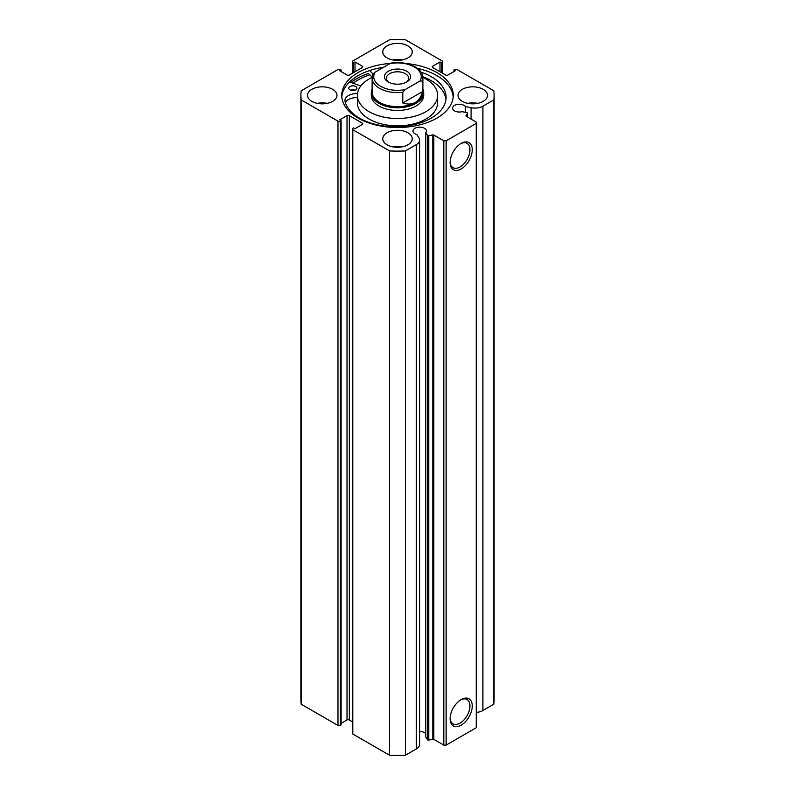 <?xml version="1.0" encoding="UTF-8"?>
<svg xmlns="http://www.w3.org/2000/svg" width="795" height="795" viewBox="0 0 795 795"><rect width="100%" height="100%" fill="white"/><g stroke="black" fill="none" stroke-linecap="round" stroke-linejoin="round"><path stroke-width="1.19" d="M388.238 71.272A13.098 7.562 180 0 1 406.762 71.272A13.098 7.562 180 0 1 406.762 81.974L406.762 81.974A13.098 7.562 180 0 1 388.238 81.974A13.098 7.562 180 0 1 388.238 71.272M406.016 82.372A11.13 6.43 0 0 0 408.63 78.228A11.13 6.43 0 0 0 401.763 72.285A11.13 6.43 0 0 0 389.63 73.677A11.13 6.43 0 0 0 386.37 78.228A11.13 6.43 0 0 0 388.984 82.372M372.12 92.001A25.38 14.658 0 0 0 387.791 105.536A25.38 14.658 0 0 0 415.447 102.356A25.38 14.658 0 0 0 422.88 92.001L422.88 77.96A25.38 14.658 180 0 1 422.324 81.01L422.324 91.703C421.251 96.722 418.965 100.279 415.447 102.356C411.89 104.364 407.666 104.572 402.777 102.992L402.777 92.29A25.38 14.658 180 0 1 372.12 77.96L372.12 92.001M372.12 88.911A26.195 15.125 0 0 0 371.305 92.667A26.195 15.125 0 0 0 387.473 106.639A26.195 15.125 0 0 0 416.024 103.36A26.195 15.125 0 0 0 423.695 92.667A26.195 15.125 0 0 0 422.88 88.911M422.324 81.01L419.989 81.02A23.741 13.704 0 0 0 414.284 66.929A23.741 13.704 0 0 0 389.888 63.64L375.011 72.226A23.741 13.704 0 0 0 380.716 86.317A23.741 13.704 0 0 0 405.112 89.606L402.777 92.29M389.888 63.64L391.319 63.063C406.414 60.549 423.238 67.823 422.88 77.96M375.011 72.226L372.766 74.472L372.12 77.96M419.989 81.02L405.112 89.606M422.324 91.703L402.777 102.992M350.675 90.183A4.094 2.365 180 0 1 355.007 90.183M349.919 89.825A4.094 2.365 180 0 1 348.747 88.175A4.094 2.365 180 0 1 351.301 85.989A4.094 2.365 180 0 1 355.772 86.526A4.094 2.365 180 0 1 356.935 88.175A4.094 2.365 180 0 1 354.391 90.362A4.094 2.365 180 0 1 349.919 89.825M357.502 93.581L357.412 93.591A11.915 6.877 0 0 0 344.921 100.458A11.915 6.877 0 0 0 344.96 100.985L344.941 100.985A50.761 29.306 0 0 0 359.032 117.889A50.761 29.306 0 0 0 414.493 124.537A50.761 29.306 0 0 0 446.084 97.397A50.761 29.306 0 0 0 431.615 76.906A50.761 29.306 0 0 0 421.022 72.116M445.965 99.405A50.761 29.306 0 0 0 431.615 80.911A50.761 29.306 0 0 0 422.811 76.767M372.159 77.135L368.532 73.488A58.293 33.658 0 0 0 350.893 82.471M373.014 73.995L369.596 70.546M349.532 82.004L360.841 85.93M357.382 97.596A11.915 6.877 0 0 0 345.368 102.615M433.832 135.041L433.832 739.36A0.984 0.566 0 0 0 432.808 739.221L428.773 740.075A0.984 0.566 180 0 1 427.521 739.728L425.782 736.975L425.782 132.656L427.521 135.408A0.984 0.566 0 0 0 428.773 135.746L432.808 134.902A0.984 0.566 180 0 1 433.832 135.041L443.819 140.794L446.134 140.794L476.235 123.414L476.235 122.082L466.258 116.318A0.984 0.566 180 0 1 466.029 115.722L466.029 116.11M362.301 124.487L362.301 123.145A1.64 0.944 180 0 1 362.778 123.821A1.64 0.944 180 0 1 362.301 124.487L355.007 128.701L353.616 127.896L352.811 128.363A1.64 0.944 0 0 0 352.324 129.029A1.64 0.944 0 0 0 352.811 129.704L389.58 150.931A96.612 55.779 0 0 0 405.42 150.931L416.312 144.64A11.269 6.509 0 0 0 419.611 140.049A11.269 6.509 0 0 0 418.925 137.823L416.858 134.534A6.718 3.876 180 0 1 414.95 133.759A6.718 3.876 180 0 1 412.983 131.016A6.718 3.876 180 0 1 417.127 127.439A6.718 3.876 180 0 1 424.441 128.273A6.718 3.876 180 0 1 426.408 131.016A6.718 3.876 180 0 1 425.782 132.656M425.782 733.706A6.718 3.876 0 0 0 424.441 732.602A6.718 3.876 0 0 0 419.611 731.46M476.235 712.38A11.269 6.509 0 0 0 482.903 710.521L482.903 106.202A11.269 6.509 180 0 1 471.077 107.713L465.383 106.51A6.718 3.876 0 0 0 464.041 105.417A6.718 3.876 0 0 0 456.728 104.572A6.718 3.876 0 0 0 452.584 108.15A6.718 3.876 0 0 0 454.551 110.893A6.718 3.876 0 0 0 462.134 111.668L466.904 112.671A0.984 0.566 0 0 1 467.49 113.397L466.029 115.722M461.18 699.57L461.18 699.57A15.662 9.043 -60 0 1 472.26 705.97A15.662 9.043 -60 0 1 461.18 725.149A15.662 9.043 -60 0 1 450.109 718.76A15.662 9.043 -60 0 1 461.18 699.57L461.18 699.57M450.119 718.064A14.022 8.099 120 0 0 453.011 723.838A14.022 8.099 120 0 0 460.027 723.142A14.022 8.099 120 0 0 469.189 710.79A14.022 8.099 120 0 0 467.043 699.54A14.022 8.099 120 0 0 460.583 699.938M461.18 143.378L461.18 143.378A15.662 9.043 -60 0 1 472.26 149.778A15.662 9.043 -60 0 1 461.18 168.957A15.662 9.043 -60 0 1 450.109 162.568A15.662 9.043 -60 0 1 461.18 143.378L461.18 143.378M450.119 161.872A14.022 8.099 120 0 0 453.011 167.656A14.022 8.099 120 0 0 460.027 166.96A14.022 8.099 120 0 0 469.189 154.598A14.022 8.099 120 0 0 467.043 143.358A14.022 8.099 120 0 0 460.583 143.746M453.19 96.881A55.759 32.188 0 0 0 436.922 75.654A55.759 32.188 0 0 0 417.365 68.34M390.285 63.421A55.759 32.188 0 0 0 341.741 95.34A55.759 32.188 0 0 0 358.078 118.097A55.759 32.188 0 0 0 418.836 125.083A55.759 32.188 0 0 0 453.259 95.34A55.759 32.188 0 0 0 436.922 72.574A55.759 32.188 0 0 0 406.334 63.56M332.658 89.328A14.737 8.507 0 0 0 316.599 87.48A14.737 8.507 0 0 0 307.506 95.34A14.737 8.507 0 0 0 311.819 101.353A14.737 8.507 0 0 0 327.878 103.201A14.737 8.507 0 0 0 336.981 95.34A14.737 8.507 0 0 0 332.658 89.328M327.152 103.36A14.737 8.507 0 0 0 317.324 103.36M407.924 45.871A14.737 8.507 0 0 0 391.856 44.023A14.737 8.507 0 0 0 382.763 51.884A14.737 8.507 0 0 0 387.076 57.906A14.737 8.507 0 0 0 403.144 59.744A14.737 8.507 0 0 0 412.237 51.884A14.737 8.507 0 0 0 407.924 45.871M402.409 59.913A14.737 8.507 0 0 0 392.591 59.913M407.924 132.775A14.737 8.507 0 0 0 391.856 130.927A14.737 8.507 0 0 0 382.763 138.787A14.737 8.507 0 0 0 387.076 144.809A14.737 8.507 0 0 0 403.144 146.648A14.737 8.507 0 0 0 412.237 138.787A14.737 8.507 0 0 0 407.924 132.775M402.409 146.817A14.737 8.507 0 0 0 392.591 146.817M483.181 89.328A14.737 8.507 0 0 0 467.122 87.48A14.737 8.507 0 0 0 458.019 95.34A14.737 8.507 0 0 0 462.342 101.353A14.737 8.507 0 0 0 478.401 103.201A14.737 8.507 0 0 0 487.494 95.34A14.737 8.507 0 0 0 483.181 89.328M477.676 103.36A14.737 8.507 0 0 0 467.848 103.36M482.903 106.202L493.784 99.912A96.612 55.779 0 0 0 494.112 95.34A96.612 55.779 0 0 0 493.784 90.769L457.016 69.533A1.64 0.944 0 0 0 454.7 69.533L453.885 70L455.277 70.805L447.983 75.018A1.64 0.944 180 0 1 445.667 75.018L432.699 67.535A1.64 0.944 180 0 1 432.222 66.859A1.64 0.944 180 0 1 432.699 66.194L432.699 67.535M442.189 73.011L442.189 62.318L441.384 62.785L439.993 61.98L432.699 66.194M442.189 62.318A1.64 0.944 0 0 0 442.676 61.652A1.64 0.944 0 0 0 442.189 60.977L405.42 39.75A96.612 55.779 0 0 0 389.58 39.75L352.811 60.977A1.64 0.944 0 0 0 352.324 61.652A1.64 0.944 0 0 0 352.811 62.318L352.811 73.011M362.301 66.194A1.64 0.944 180 0 1 362.778 66.859A1.64 0.944 180 0 1 362.301 67.535L362.301 66.194L355.007 61.98L353.616 62.785L352.811 62.318M300.888 95.34A96.612 55.779 0 0 0 301.216 99.912L337.984 121.148A1.64 0.944 0 0 0 340.3 121.148L340.3 725.467A1.64 0.944 180 0 1 337.984 725.467L301.216 704.231A96.612 55.779 180 0 1 300.888 699.66L300.888 95.34A96.612 55.779 0 0 1 301.216 90.769L337.984 69.533A1.64 0.944 0 0 1 340.3 69.533L341.115 70L339.723 70.805L347.017 75.018A1.64 0.944 180 0 0 349.333 75.018L362.301 67.535M347.017 115.663A1.64 0.944 180 0 1 349.333 115.663L349.333 719.982A1.64 0.944 0 0 0 347.017 719.982L347.017 115.663L339.723 119.876L341.115 120.671L340.3 121.148M362.301 123.145L349.333 115.663M419.611 140.049L419.611 744.368A11.269 6.509 180 0 1 416.312 748.969L416.312 144.64M352.811 129.704L352.811 734.024L389.58 755.25A96.612 55.779 180 0 0 405.42 755.25L416.312 748.969M352.811 734.024A1.64 0.944 180 0 1 352.324 733.348L352.324 129.029M349.333 719.982L352.324 721.711M341.115 723.39L347.017 719.982M340.3 725.467L341.115 725L341.115 120.671M494.112 95.34L494.112 699.66A96.612 55.779 180 0 1 493.784 704.231L482.903 710.521M446.134 140.794L446.134 745.114L476.235 727.733L476.235 123.414M446.134 745.114L443.819 745.114L443.819 140.794M433.832 739.36L443.819 745.114M301.216 704.231L301.216 99.912M493.784 99.912L493.784 704.231M389.58 150.931L389.58 755.25M405.42 755.25L405.42 150.931M453.885 71.61L453.885 70M439.993 71.739L439.993 61.98M441.384 72.544L441.384 62.785M353.616 72.544L353.616 62.785M355.007 71.739L355.007 61.98M341.115 71.61L341.115 70M383.657 67.227A55.759 32.188 0 0 0 341.81 96.881M369.794 74.76A55.759 32.188 0 0 0 353.079 83.237M465.383 112.353L465.383 106.51M371.305 92.667L371.305 95.34A26.195 15.125 0 0 0 390.892 109.978A26.195 15.125 0 0 0 420.366 102.724A26.195 15.125 0 0 0 423.695 95.34L423.695 92.667M372.139 77.393A40.118 23.164 0 0 0 362.49 84.032A40.118 23.164 0 0 0 357.382 95.34L357.382 102.694A40.118 23.164 0 0 0 387.374 125.103A40.118 23.164 0 0 0 432.51 114.003A40.118 23.164 0 0 0 437.618 102.694L437.618 95.34A40.118 23.164 0 0 0 422.861 77.393M357.382 95.34A40.118 23.164 0 0 0 387.374 117.749A40.118 23.164 0 0 0 432.51 106.649A40.118 23.164 0 0 0 437.618 95.34M369.834 74.8A55.67 32.148 0 0 0 353.149 83.256M357.412 93.591L357.412 94.396M427.521 739.728L427.521 135.408M337.984 725.467L337.984 121.148M471.077 119.101L471.077 107.713M467.49 117.034L467.49 113.397M432.808 739.221L432.808 134.902M428.773 135.746L428.773 740.075M352.324 73.289L352.324 61.652M442.676 61.652L442.676 73.289M467.549 117.064L467.549 113.208"/></g></svg>
